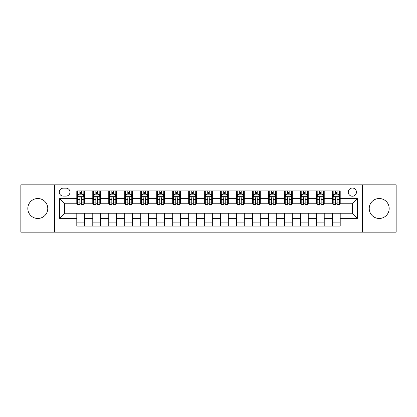 <?xml version="1.0" encoding="UTF-8"?>
<svg xmlns="http://www.w3.org/2000/svg" width="417" height="417" viewBox="0 0 417 417"><rect width="100%" height="100%" fill="white"/><g stroke="black" fill="none" stroke-linecap="round" stroke-linejoin="round"><path stroke-width="0.63" d="M379.209 198.528A9.972 9.972 0 0 0 369.233 208.5A9.972 9.972 0 0 0 379.209 218.472A9.972 9.972 0 0 0 389.181 208.5A9.972 9.972 0 0 0 379.209 198.528M37.791 198.528A9.972 9.972 0 0 0 27.819 208.5A9.972 9.972 0 0 0 37.791 218.472A9.972 9.972 0 0 0 47.767 208.5A9.972 9.972 0 0 0 37.791 198.528M352.355 188.041A4.092 4.092 0 0 0 348.263 192.133A4.092 4.092 0 0 0 352.355 196.225A4.092 4.092 0 0 0 356.446 192.133A4.092 4.092 0 0 0 352.355 188.041M362.582 232.154L396.15 232.154L396.15 184.846L362.582 184.846L362.582 232.154L54.419 232.154L54.419 184.846L20.85 184.846L20.85 232.154L54.419 232.154M63.238 196.094L66.053 196.094A3.961 3.961 0 0 0 70.014 192.133A3.961 3.961 0 0 0 66.053 188.166L63.238 188.166A3.961 3.961 0 0 0 59.277 192.133A3.961 3.961 0 0 0 63.238 196.094M362.582 184.846L54.419 184.846M76.796 218.346L59.532 218.346L59.532 198.654L76.796 198.654L76.796 203.767L64.645 203.767L64.645 213.233L76.796 213.233L76.796 226.082L340.204 226.082L340.204 213.233L352.355 213.233L352.355 203.767L340.204 203.767L340.204 198.654L357.468 198.654L357.468 218.346L340.204 218.346M340.204 198.654L340.204 190.918L76.796 190.918L76.796 198.654M332.537 190.918L332.537 203.767L333.173 203.767M335.602 203.767L337.139 203.767M339.568 203.767L340.204 203.767M332.537 203.767L323.582 203.767M316.55 190.918L316.55 203.767L317.191 203.767M319.62 203.767L321.153 203.767M316.55 203.767L307.6 203.767M300.568 190.918L300.568 203.767L301.204 203.767M303.633 203.767L305.171 203.767M300.568 203.767L291.613 203.767M284.582 190.918L284.582 203.767L285.223 203.767M287.652 203.767L289.184 203.767M284.582 203.767L275.632 203.767M268.6 190.918L268.6 203.767L269.236 203.767M271.67 203.767L273.203 203.767M268.6 203.767L259.65 203.767M252.613 190.918L252.613 203.767L253.255 203.767M255.684 203.767L257.221 203.767M252.613 203.767L243.664 203.767M236.632 190.918L236.632 203.767L237.273 203.767M239.702 203.767L241.234 203.767M236.632 203.767L227.682 203.767M220.645 190.918L220.645 203.767L221.286 203.767M223.715 203.767L225.253 203.767M220.645 203.767L211.695 203.767M204.664 190.918L204.664 203.767L205.305 203.767M207.734 203.767L209.266 203.767M204.664 203.767L195.714 203.767M188.682 190.918L188.682 203.767L189.318 203.767M191.747 203.767L193.285 203.767M188.682 203.767L179.727 203.767M172.695 190.918L172.695 203.767L173.336 203.767M175.766 203.767L177.298 203.767M172.695 203.767L163.745 203.767M156.714 190.918L156.714 203.767L157.35 203.767M159.779 203.767L161.316 203.767M156.714 203.767L147.764 203.767M140.727 190.918L140.727 203.767L141.368 203.767M143.797 203.767L145.33 203.767M140.727 203.767L131.777 203.767M124.746 190.918L124.746 203.767L125.387 203.767M127.816 203.767L129.348 203.767M124.746 203.767L115.796 203.767M108.759 190.918L108.759 203.767L109.4 203.767M111.829 203.767L113.367 203.767M108.759 203.767L99.809 203.767M92.777 190.918L92.777 203.767L93.418 203.767M95.847 203.767L97.38 203.767M92.777 203.767L83.827 203.767M76.796 203.767L77.432 203.767M79.861 203.767L81.398 203.767M76.796 213.233L84.463 213.233L84.463 226.082M340.204 213.233L84.463 213.233M84.463 190.918L84.463 203.767M76.796 194.113L77.432 194.113M79.861 194.113L81.398 194.113M83.827 194.113L84.463 194.113M76.796 222.887L84.463 222.887M92.777 213.233L92.777 226.082M100.45 190.918L100.45 203.767M92.777 194.113L93.418 194.113M95.847 194.113L97.38 194.113M99.809 194.113L100.45 194.113M100.45 213.233L100.45 226.082M92.777 222.887L100.45 222.887M108.759 213.233L108.759 226.082M116.432 213.233L116.432 226.082M108.759 222.887L116.432 222.887M116.432 190.918L116.432 203.767M108.759 194.113L109.4 194.113M111.829 194.113L113.367 194.113M115.796 194.113L116.432 194.113M124.746 213.233L124.746 226.082M132.418 213.233L132.418 226.082M124.746 222.887L132.418 222.887M132.418 190.918L132.418 203.767M124.746 194.113L125.387 194.113M127.816 194.113L129.348 194.113M131.777 194.113L132.418 194.113M140.727 213.233L140.727 226.082M148.4 213.233L148.4 226.082M140.727 222.887L148.4 222.887M148.4 190.918L148.4 203.767M140.727 194.113L141.368 194.113M143.797 194.113L145.33 194.113M147.764 194.113L148.4 194.113M156.714 213.233L156.714 226.082M164.387 213.233L164.387 226.082M156.714 222.887L164.387 222.887M164.387 190.918L164.387 203.767M156.714 194.113L157.35 194.113M159.779 194.113L161.316 194.113M163.745 194.113L164.387 194.113M172.695 213.233L172.695 226.082M180.368 213.233L180.368 226.082M172.695 222.887L180.368 222.887M180.368 190.918L180.368 203.767M172.695 194.113L173.336 194.113M175.766 194.113L177.298 194.113M179.727 194.113L180.368 194.113M188.682 213.233L188.682 226.082M196.355 213.233L196.355 226.082M188.682 222.887L196.355 222.887M196.355 190.918L196.355 203.767M188.682 194.113L189.318 194.113M191.747 194.113L193.285 194.113M195.714 194.113L196.355 194.113M204.664 213.233L204.664 226.082M212.336 213.233L212.336 226.082M204.664 222.887L212.336 222.887M212.336 190.918L212.336 203.767M204.664 194.113L205.305 194.113M207.734 194.113L209.266 194.113M211.695 194.113L212.336 194.113M220.645 213.233L220.645 226.082M228.318 213.233L228.318 226.082M220.645 222.887L228.318 222.887M228.318 190.918L228.318 203.767M220.645 194.113L221.286 194.113M223.715 194.113L225.253 194.113M227.682 194.113L228.318 194.113M236.632 213.233L236.632 226.082M244.305 213.233L244.305 226.082M236.632 222.887L244.305 222.887M244.305 190.918L244.305 203.767M236.632 194.113L237.273 194.113M239.702 194.113L241.234 194.113M243.664 194.113L244.305 194.113M252.613 213.233L252.613 226.082M260.286 213.233L260.286 226.082M252.613 222.887L260.286 222.887M260.286 190.918L260.286 203.767M252.613 194.113L253.255 194.113M255.684 194.113L257.221 194.113M259.65 194.113L260.286 194.113M268.6 213.233L268.6 226.082M276.273 213.233L276.273 226.082M268.6 222.887L276.273 222.887M276.273 190.918L276.273 203.767M268.6 194.113L269.236 194.113M271.67 194.113L273.203 194.113M275.632 194.113L276.273 194.113M284.582 213.233L284.582 226.082M292.254 213.233L292.254 226.082M284.582 222.887L292.254 222.887M292.254 190.918L292.254 203.767M284.582 194.113L285.223 194.113M287.652 194.113L289.184 194.113M291.613 194.113L292.254 194.113M300.568 213.233L300.568 226.082M308.241 213.233L308.241 226.082M300.568 222.887L308.241 222.887M308.241 190.918L308.241 203.767M300.568 194.113L301.204 194.113M303.633 194.113L305.171 194.113M307.6 194.113L308.241 194.113M316.55 213.233L316.55 226.082M324.223 213.233L324.223 226.082M316.55 222.887L324.223 222.887M324.223 190.918L324.223 203.767M316.55 194.113L317.191 194.113M319.62 194.113L321.153 194.113M323.582 194.113L324.223 194.113M332.537 213.233L332.537 226.082M332.537 222.887L340.204 222.887M332.537 194.113L333.173 194.113M335.602 194.113L337.139 194.113M339.568 194.113L340.204 194.113M64.645 203.767L59.532 198.654M64.645 213.233L59.532 218.346M357.468 198.654L352.355 203.767M357.468 218.346L352.355 213.233M81.398 192.581L79.861 192.581M83.827 202.933L81.398 202.933L81.398 204.538L83.827 204.538L83.827 196.735L82.545 194.176L78.714 194.176L77.432 196.735L77.432 204.538L79.861 204.538L79.861 202.933L77.432 202.933M77.432 196.735L77.432 190.918M83.827 196.735L83.827 190.918M79.861 194.176L79.861 190.918M81.398 190.918L81.398 194.176M81.398 202.933L81.398 197.694C80.888 196.709 80.377 196.709 79.861 197.694L79.861 202.933M97.38 192.581L95.847 192.581M99.809 202.933L97.38 202.933L97.38 204.538L99.809 204.538L99.809 196.735L98.532 194.176L94.695 194.176L93.418 196.735L93.418 204.538L95.847 204.538L95.847 202.933L93.418 202.933M93.418 196.735L93.418 190.918M99.809 196.735L99.809 190.918M95.847 194.176L95.847 190.918M97.38 190.918L97.38 194.176M97.38 202.933L97.38 197.694C96.869 196.709 96.358 196.709 95.847 197.694L95.847 202.933M113.367 192.581L111.829 192.581M115.796 202.933L113.367 202.933L113.367 204.538L115.796 204.538L115.796 196.735L114.513 194.176L110.677 194.176L109.4 196.735L109.4 204.538L111.829 204.538L111.829 202.933L109.4 202.933M109.4 196.735L109.4 190.918M115.796 196.735L115.796 190.918M111.829 194.176L111.829 190.918M113.367 190.918L113.367 194.176M113.367 202.933L113.367 197.694C112.856 196.709 112.34 196.709 111.829 197.694L111.829 202.933M129.348 192.581L127.816 192.581M131.777 202.933L129.348 202.933L129.348 204.538L131.777 204.538L131.777 196.735L130.5 194.176L126.664 194.176L125.387 196.735L125.387 204.538L127.816 204.538L127.816 202.933L125.387 202.933M125.387 196.735L125.387 190.918M131.777 196.735L131.777 190.918M127.816 194.176L127.816 190.918M129.348 190.918L129.348 194.176M129.348 202.933L129.348 197.694C128.837 196.709 128.327 196.709 127.816 197.694L127.816 202.933M145.33 192.581L143.797 192.581M147.764 202.933L145.33 202.933L145.33 204.538L147.764 204.538L147.764 196.735L146.482 194.176L142.645 194.176L141.368 196.735L141.368 204.538L143.797 204.538L143.797 202.933L141.368 202.933M141.368 196.735L141.368 190.918M147.764 196.735L147.764 190.918M143.797 194.176L143.797 190.918M145.33 190.918L145.33 194.176M145.33 202.933L145.33 197.694C144.819 196.709 144.308 196.709 143.797 197.694L143.797 202.933M161.316 192.581L159.779 192.581M163.745 202.933L161.316 202.933L161.316 204.538L163.745 204.538L163.745 196.735L162.468 194.176L158.632 194.176L157.35 196.735L157.35 204.538L159.779 204.538L159.779 202.933L157.35 202.933M157.35 196.735L157.35 190.918M163.745 196.735L163.745 190.918M159.779 194.176L159.779 190.918M161.316 190.918L161.316 194.176M161.316 202.933L161.316 197.694C160.806 196.709 160.295 196.709 159.779 197.694L159.779 202.933M177.298 192.581L175.766 192.581M179.727 202.933L177.298 202.933L177.298 204.538L179.727 204.538L179.727 196.735L178.45 194.176L174.614 194.176L173.336 196.735L173.336 204.538L175.766 204.538L175.766 202.933L173.336 202.933M173.336 196.735L173.336 190.918M179.727 196.735L179.727 190.918M175.766 194.176L175.766 190.918M177.298 190.918L177.298 194.176M177.298 202.933L177.298 197.694C176.787 196.709 176.276 196.709 175.766 197.694L175.766 202.933M193.285 192.581L191.747 192.581M195.714 202.933L193.285 202.933L193.285 204.538L195.714 204.538L195.714 196.735L194.437 194.176L190.6 194.176L189.318 196.735L189.318 204.538L191.747 204.538L191.747 202.933L189.318 202.933M189.318 196.735L189.318 190.918M195.714 196.735L195.714 190.918M191.747 194.176L191.747 190.918M193.285 190.918L193.285 194.176M193.285 202.933L193.285 197.694C192.774 196.709 192.263 196.709 191.747 197.694L191.747 202.933M209.266 192.581L207.734 192.581M211.695 202.933L209.266 202.933L209.266 204.538L211.695 204.538L211.695 196.735L210.418 194.176L206.582 194.176L205.305 196.735L205.305 204.538L207.734 204.538L207.734 202.933L205.305 202.933M205.305 196.735L205.305 190.918M211.695 196.735L211.695 190.918M207.734 194.176L207.734 190.918M209.266 190.918L209.266 194.176M209.266 202.933L209.266 197.694C208.755 196.709 208.245 196.709 207.734 197.694L207.734 202.933M225.253 192.581L223.715 192.581M227.682 202.933L225.253 202.933L225.253 204.538L227.682 204.538L227.682 196.735L226.4 194.176L222.563 194.176L221.286 196.735L221.286 204.538L223.715 204.538L223.715 202.933L221.286 202.933M221.286 196.735L221.286 190.918M227.682 196.735L227.682 190.918M223.715 194.176L223.715 190.918M225.253 190.918L225.253 194.176M225.253 202.933L225.253 197.694C224.742 196.709 224.231 196.709 223.715 197.694L223.715 202.933M241.234 192.581L239.702 192.581M243.664 202.933L241.234 202.933L241.234 204.538L243.664 204.538L243.664 196.735L242.386 194.176L238.55 194.176L237.273 196.735L237.273 204.538L239.702 204.538L239.702 202.933L237.273 202.933M237.273 196.735L237.273 190.918M243.664 196.735L243.664 190.918M239.702 194.176L239.702 190.918M241.234 190.918L241.234 194.176M241.234 202.933L241.234 197.694C240.724 196.709 240.213 196.709 239.702 197.694L239.702 202.933M257.221 192.581L255.684 192.581M259.65 202.933L257.221 202.933L257.221 204.538L259.65 204.538L259.65 196.735L258.368 194.176L254.532 194.176L253.255 196.735L253.255 204.538L255.684 204.538L255.684 202.933L253.255 202.933M253.255 196.735L253.255 190.918M259.65 196.735L259.65 190.918M255.684 194.176L255.684 190.918M257.221 190.918L257.221 194.176M257.221 202.933L257.221 197.694C256.71 196.709 256.194 196.709 255.684 197.694L255.684 202.933M273.203 192.581L271.67 192.581M275.632 202.933L273.203 202.933L273.203 204.538L275.632 204.538L275.632 196.735L274.355 194.176L270.518 194.176L269.236 196.735L269.236 204.538L271.67 204.538L271.67 202.933L269.236 202.933M269.236 196.735L269.236 190.918M275.632 196.735L275.632 190.918M271.67 194.176L271.67 190.918M273.203 190.918L273.203 194.176M273.203 202.933L273.203 197.694C272.692 196.709 272.181 196.709 271.67 197.694L271.67 202.933M289.184 192.581L287.652 192.581M291.613 202.933L289.184 202.933L289.184 204.538L291.613 204.538L291.613 196.735L290.336 194.176L286.5 194.176L285.223 196.735L285.223 204.538L287.652 204.538L287.652 202.933L285.223 202.933M285.223 196.735L285.223 190.918M291.613 196.735L291.613 190.918M287.652 194.176L287.652 190.918M289.184 190.918L289.184 194.176M289.184 202.933L289.184 197.694C288.673 196.709 288.163 196.709 287.652 197.694L287.652 202.933M305.171 192.581L303.633 192.581M307.6 202.933L305.171 202.933L305.171 204.538L307.6 204.538L307.6 196.735L306.323 194.176L302.487 194.176L301.204 196.735L301.204 204.538L303.633 204.538L303.633 202.933L301.204 202.933M301.204 196.735L301.204 190.918M307.6 196.735L307.6 190.918M303.633 194.176L303.633 190.918M305.171 190.918L305.171 194.176M305.171 202.933L305.171 197.694C304.66 196.709 304.149 196.709 303.633 197.694L303.633 202.933M321.153 192.581L319.62 192.581M323.582 202.933L321.153 202.933L321.153 204.538L323.582 204.538L323.582 196.735L322.305 194.176L318.468 194.176L317.191 196.735L317.191 204.538L319.62 204.538L319.62 202.933L317.191 202.933M317.191 196.735L317.191 190.918M323.582 196.735L323.582 190.918M319.62 194.176L319.62 190.918M321.153 190.918L321.153 194.176M321.153 202.933L321.153 197.694C320.642 196.709 320.131 196.709 319.62 197.694L319.62 202.933M337.139 192.581L335.602 192.581M339.568 202.933L337.139 202.933L337.139 204.538L339.568 204.538L339.568 196.735L338.286 194.176L334.455 194.176L333.173 196.735L333.173 204.538L335.602 204.538L335.602 202.933L333.173 202.933M333.173 196.735L333.173 190.918M339.568 196.735L339.568 190.918M335.602 194.176L335.602 190.918M337.139 190.918L337.139 194.176M337.139 202.933L337.139 197.694C336.628 196.709 336.118 196.709 335.602 197.694L335.602 202.933M92.777 218.346L84.463 218.346M92.777 198.654L84.463 198.654M108.759 198.654L100.45 198.654M108.759 218.346L100.45 218.346M124.746 198.654L116.432 198.654M124.746 218.346L116.432 218.346M140.727 198.654L132.418 198.654M140.727 218.346L132.418 218.346M156.714 198.654L148.4 198.654M156.714 218.346L148.4 218.346M172.695 198.654L164.387 198.654M172.695 218.346L164.387 218.346M188.682 198.654L180.368 198.654M188.682 218.346L180.368 218.346M204.664 198.654L196.355 198.654M204.664 218.346L196.355 218.346M220.645 198.654L212.336 198.654M220.645 218.346L212.336 218.346M236.632 198.654L228.318 198.654M236.632 218.346L228.318 218.346M252.613 198.654L244.305 198.654M252.613 218.346L244.305 218.346M268.6 198.654L260.286 198.654M268.6 218.346L260.286 218.346M284.582 198.654L276.273 198.654M284.582 218.346L276.273 218.346M300.568 198.654L292.254 198.654M300.568 218.346L292.254 218.346M316.55 198.654L308.241 198.654M316.55 218.346L308.241 218.346M332.537 198.654L324.223 198.654M332.537 218.346L324.223 218.346M83.796 196.673L77.463 196.673M77.432 194.332L78.636 194.332M82.623 194.332L83.827 194.332M79.861 199.503L77.432 199.503M83.827 199.503L81.398 199.503M81.398 193.394L79.861 193.394M99.778 196.673L93.45 196.673M93.418 194.332L94.617 194.332M98.61 194.332L99.809 194.332M95.847 199.503L93.418 199.503M99.809 199.503L97.38 199.503M97.38 193.394L95.847 193.394M115.764 196.673L109.431 196.673M109.4 194.332L110.604 194.332M114.592 194.332L115.796 194.332M111.829 199.503L109.4 199.503M115.796 199.503L113.367 199.503M113.367 193.394L111.829 193.394M131.746 196.673L125.418 196.673M125.387 194.332L126.586 194.332M130.573 194.332L131.777 194.332M127.816 199.503L125.387 199.503M131.777 199.503L129.348 199.503M129.348 193.394L127.816 193.394M147.727 196.673L141.399 196.673M141.368 194.332L142.572 194.332M146.56 194.332L147.764 194.332M143.797 199.503L141.368 199.503M147.764 199.503L145.33 199.503M145.33 193.394L143.797 193.394M163.714 196.673L157.386 196.673M157.35 194.332L158.554 194.332M162.541 194.332L163.745 194.332M159.779 199.503L157.35 199.503M163.745 199.503L161.316 199.503M161.316 193.394L159.779 193.394M179.696 196.673L173.368 196.673M173.336 194.332L174.535 194.332M178.528 194.332L179.727 194.332M175.766 199.503L173.336 199.503M179.727 199.503L177.298 199.503M177.298 193.394L175.766 193.394M195.682 196.673L189.349 196.673M189.318 194.332L190.522 194.332M194.51 194.332L195.714 194.332M191.747 199.503L189.318 199.503M195.714 199.503L193.285 199.503M193.285 193.394L191.747 193.394M211.664 196.673L205.336 196.673M205.305 194.332L206.504 194.332M210.496 194.332L211.695 194.332M207.734 199.503L205.305 199.503M211.695 199.503L209.266 199.503M209.266 193.394L207.734 193.394M227.651 196.673L221.318 196.673M221.286 194.332L222.49 194.332M226.478 194.332L227.682 194.332M223.715 199.503L221.286 199.503M227.682 199.503L225.253 199.503M225.253 193.394L223.715 193.394M243.632 196.673L237.304 196.673M237.273 194.332L238.472 194.332M242.465 194.332L243.664 194.332M239.702 199.503L237.273 199.503M243.664 199.503L241.234 199.503M241.234 193.394L239.702 193.394M259.614 196.673L253.286 196.673M253.255 194.332L254.459 194.332M258.446 194.332L259.65 194.332M255.684 199.503L253.255 199.503M259.65 199.503L257.221 199.503M257.221 193.394L255.684 193.394M275.601 196.673L269.273 196.673M269.236 194.332L270.44 194.332M274.428 194.332L275.632 194.332M271.67 199.503L269.236 199.503M275.632 199.503L273.203 199.503M273.203 193.394L271.67 193.394M291.582 196.673L285.254 196.673M285.223 194.332L286.427 194.332M290.414 194.332L291.613 194.332M287.652 199.503L285.223 199.503M291.613 199.503L289.184 199.503M289.184 193.394L287.652 193.394M307.569 196.673L301.236 196.673M301.204 194.332L302.408 194.332M306.396 194.332L307.6 194.332M303.633 199.503L301.204 199.503M307.6 199.503L305.171 199.503M305.171 193.394L303.633 193.394M323.55 196.673L317.222 196.673M317.191 194.332L318.39 194.332M322.383 194.332L323.582 194.332M319.62 199.503L317.191 199.503M323.582 199.503L321.153 199.503M321.153 193.394L319.62 193.394M339.537 196.673L333.204 196.673M333.173 194.332L334.377 194.332M338.364 194.332L339.568 194.332M335.602 199.503L333.173 199.503M339.568 199.503L337.139 199.503M337.139 193.394L335.602 193.394"/></g></svg>
